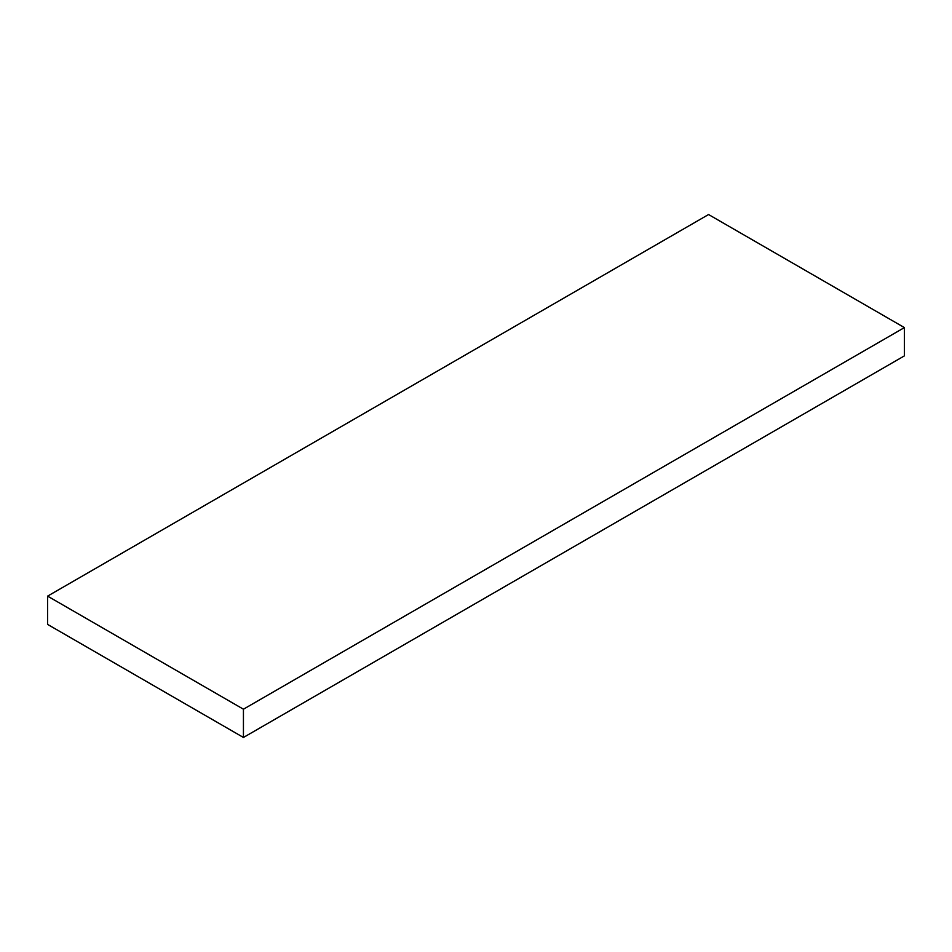 <?xml version="1.0" encoding="UTF-8"?>
<svg xmlns="http://www.w3.org/2000/svg" width="952" height="952" viewBox="0 0 952 952"><rect width="100%" height="100%" fill="white"/><g stroke="black" fill="none" stroke-linecap="round" stroke-linejoin="round"><path stroke-width="1.43" d="M47.6 624.405L243.438 737.467L243.438 709.204L47.6 596.13L47.6 624.405M243.438 709.204L904.4 327.595L904.4 355.87L243.438 737.467M904.4 327.595L708.562 214.533L47.6 596.13"/></g></svg>
